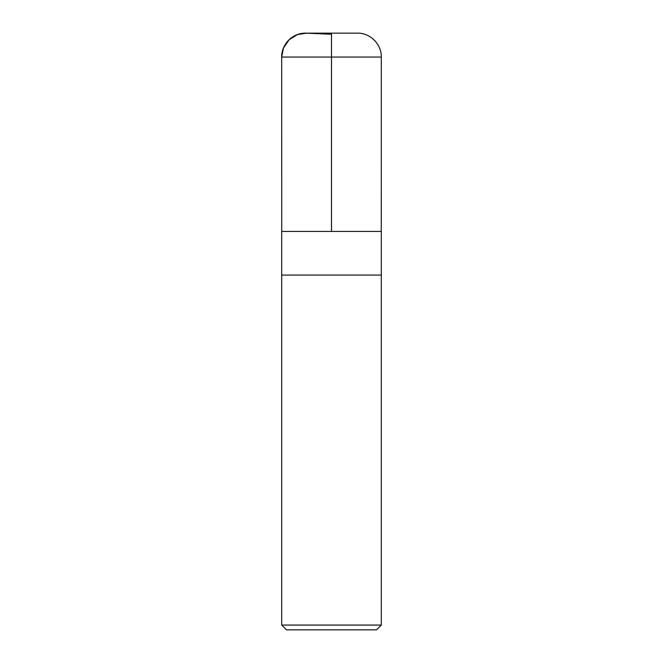 <?xml version="1.0" encoding="UTF-8"?>
<svg xmlns="http://www.w3.org/2000/svg" width="663" height="663" viewBox="0 0 663 663"><rect width="100%" height="100%" fill="white"/><g stroke="black" fill="none" stroke-linecap="round" stroke-linejoin="round"><path stroke-width="0.99" d="M281.7 625.068L286.482 629.85L376.518 629.85L381.3 625.068L381.3 275.062L281.7 275.062L381.3 275.062L381.3 231.428L281.7 231.428L281.7 625.068L381.3 625.068M331.5 33.15L331.5 231.428L331.5 33.15L305.61 33.15A23.909 23.909 0 0 0 281.7 57.059L381.3 57.059C381.631 44.28 370.169 32.819 357.39 33.15L331.5 33.15M331.5 57.059L331.5 34.261L306.646 33.175L297.571 34.542L289.076 39.788L283.466 48.051L281.7 57.059L281.734 231.428L281.7 57.059C281.369 44.28 292.831 32.819 305.61 33.15M281.734 231.428L281.7 57.059M381.266 231.428L381.3 57.059"/></g></svg>

